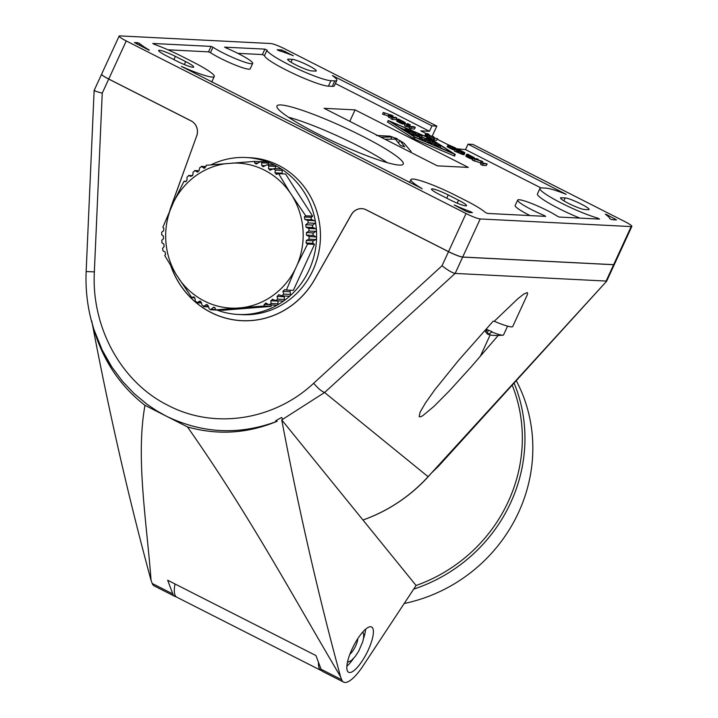 <?xml version="1.0" encoding="UTF-8"?>
<svg xmlns="http://www.w3.org/2000/svg" width="718" height="718" viewBox="0 0 718 718"><rect width="100%" height="100%" fill="white"/><g stroke="black" fill="none" stroke-linecap="round" stroke-linejoin="round"><path stroke-width="1.08" d="M363.443 638.814A25.381 7.494 116.9 0 0 365.633 629.201M346.866 666.151A25.381 7.494 116.9 0 0 353.346 658.702M372.373 627.631A25.381 7.494 116.9 0 0 371.61 627.002A25.381 7.494 116.9 0 0 351.982 649.225A25.381 7.494 116.9 0 0 348.616 672.263A25.381 7.494 116.9 0 0 368.244 650.041A25.381 7.494 116.9 0 0 372.373 627.631M428.107 476.698L431.5 472.974A153.212 145.126 140.9 0 1 362.967 520.029L416.081 585.493L363.039 665.9A36.268 10.707 -63.1 0 1 343.599 682.1A36.268 10.707 -63.1 0 1 341.678 679.704L340.529 676.652C318.334 595.087 298.733 509.511 281.734 419.913L362.967 520.029C388.151 510.965 409.879 496.524 428.107 476.698L324.581 392.504C321.664 391.445 318.02 388.366 313.658 383.259L442.019 265.759C447.817 270.282 452.196 272.84 455.158 273.432L324.581 392.504L281.734 419.913M176.098 596.685A36.268 10.707 -63.1 0 1 174.734 596.326A36.268 10.707 -63.1 0 1 172.814 593.93L167.68 580.252L315.956 655.561L321.081 669.248L341.678 679.704M343.599 682.1L323.01 671.644A36.268 10.707 -63.1 0 1 321.081 669.248M512.203 385.162A153.212 145.126 140.9 0 1 502.806 512.347A153.212 145.126 140.9 0 1 416.081 585.493M431.5 472.974L438.258 466.494L606.647 281.205L431.5 472.974M174.734 596.326L154.146 585.87A36.268 10.707 -63.1 0 1 152.216 583.474L151.076 580.422C146.58 520.712 135.594 457.24 144.982 405.329L187.452 426.896C249.29 514.994 291.885 594.513 340.529 676.652M101.615 74.187A12.089 1.508 24.7 0 0 101.606 74.214L94.13 90.459L86.151 271.539C85.415 288.672 87.264 305.482 91.698 321.969L92.272 323.683C109.271 413.272 128.872 498.857 151.076 580.422M187.452 426.896C217.617 435.467 247.548 433.582 277.238 421.242C239.471 435.377 202.467 433.672 166.217 416.108L156.551 410.696L147.271 404.467L134.284 393.715L122.643 381.482L111.846 367.024C104.128 355.231 98.106 342.558 93.771 329.006L91.976 322.472M462.67 257.089L613.63 264.718A12.089 1.508 24.7 0 0 614.312 264.538A12.089 1.508 24.7 0 0 614.321 264.511A12.089 1.508 -155.3 0 1 613.648 264.664L462.697 257.035A12.089 1.508 -155.3 0 1 448.526 251.605L366.225 209.809A12.089 11.452 92.9 0 0 361.827 208.633A12.089 11.452 92.9 0 0 351.398 214.538L351.461 214.547A12.089 11.452 92.9 0 1 361.881 208.66A12.089 11.452 92.9 0 1 365.229 209.369L448.508 251.668A12.089 1.508 24.7 0 0 462.67 257.089L455.158 273.432L606.109 281.061L613.63 264.718M494.262 321.269A24.179 3.016 24.7 0 0 512.724 326.519L527.183 295.071L527.667 293.222L527.218 292.585L523.826 294.066L517.983 298.607L494.262 321.269L493.185 321.188L458.596 360.319L434.641 389.991L425.469 402.969L420.147 412.087L419.141 416.637L420.434 416.844L422.714 415.749L434.193 406.191L449.612 390.628L471.241 366.781L498.032 335.665M86.456 271.557L94.354 271.871L102.234 93.169C95.611 91.383 93.125 90.45 94.767 90.378M170.785 265.795A84.616 80.147 -87.1 0 0 241.76 320.704A84.616 80.147 -87.1 0 0 314.78 279.311L351.452 214.565M169.951 210.177A84.553 80.093 -87.1 0 1 171.225 206.389L196.669 135.953L171.171 206.371A84.616 80.147 -87.1 0 0 169.753 210.625M196.669 135.953A12.089 11.452 -87.1 0 0 191.993 121.369L108.714 79.07A12.089 1.508 24.7 0 1 101.606 74.214M282.784 419.357L281.618 417.472C279.921 418.549 272.221 422.094 277.238 421.242M93.923 329.454L102.207 350.061L111.846 367.024M91.931 322.418L91.805 321.063M144.982 405.329C119.843 385.799 102.665 359.987 93.421 327.875M242.612 320.686A84.616 80.147 -87.1 0 0 243.698 320.775M196.723 135.98A12.089 11.452 -87.1 0 0 191.042 120.821L108.741 79.016A12.089 1.508 -155.3 0 1 101.624 74.16L119.143 36.08A12.089 1.508 -155.3 0 1 119.825 35.9L270.785 43.529A12.089 1.508 -155.3 0 1 284.947 48.95L436.831 126.099L432.218 136.124M170.929 266.037A84.553 80.093 -87.1 0 0 241.769 320.641A84.553 80.093 -87.1 0 0 314.726 279.284L351.398 214.538M119.143 36.08A12.089 1.508 -155.3 0 0 126.251 40.935L466.045 213.524L448.526 251.605M210.939 164.862A78.576 74.421 92.9 0 1 246.13 157.529L249.999 157.718A78.576 74.421 92.9 0 1 307.708 191.859A78.576 74.421 92.9 0 1 310.813 274.509A78.576 74.421 92.9 0 1 242.065 314.663L238.196 314.466A78.576 74.421 92.9 0 1 216.962 310.068M376.367 135.451L390.242 136.187L391.947 136.941L380.998 137.219M400.581 140.979L392.773 137.093L391.947 136.941L391.202 138.556M426.124 133.584L420.775 130.864L429.481 131.304L335.405 83.512M429.481 131.304L431.985 125.856L332.443 75.605A36.268 4.523 24.7 0 1 336.85 80.371A36.268 4.523 24.7 0 1 334.794 80.91L330.917 80.712L328.413 86.16L332.281 86.357A36.268 4.523 24.7 0 0 334.337 85.819L336.85 80.371M455.822 148.662L465.524 149.604L468.028 144.156L472.866 144.399L624.741 221.548A12.089 1.508 -155.3 0 1 631.849 226.403A12.089 1.508 -155.3 0 1 631.167 226.583L613.648 264.664M448.265 144.821L437.154 139.184M434.498 137.829L433.681 137.416M431.015 136.061L428.79 134.93M433.403 139.929L436.661 140.261L437.415 138.628L433.098 137.757L437.415 138.628M387.711 122.15L414.457 139.077L454.359 155.959M355.069 109.881L468.333 167.411L437.37 165.849L324.105 108.31L355.069 109.881L349.783 121.36M280.882 104.954A69.502 8.67 -155.3 0 1 353.184 131.609A69.502 8.67 -155.3 0 1 403.238 164.072A69.502 8.67 -155.3 0 1 399.298 165.095A69.502 8.67 -155.3 0 1 327.004 138.439A69.502 8.67 -155.3 0 1 276.942 105.986A69.502 8.67 -155.3 0 1 280.882 104.954M391.588 117.115L390.834 118.748L392.252 119.466L396.121 119.664L396.874 118.03L392.997 117.833L391.588 117.115L395.456 117.312L396.874 118.03M473.189 158.561L472.435 160.195L480.548 162.905L480.674 164.386L482.469 165.302L486.346 165.49L487.1 163.857L482.81 163.058L482.72 161.64L481.437 160.985L475.343 159.261L478.341 159.414L477.057 158.759L473.189 158.561L481.302 161.272L481.419 162.753L483.223 163.668L487.1 163.857M383.286 112.457L382.532 114.09L388.267 116.029L388.321 117.034L389.739 117.752L390.466 114.826L393.078 115.84L383.286 112.457L389.021 114.395L389.075 115.401L390.493 116.119M390.278 116.594L391.534 117.231M397.449 119.296L396.659 121.046L399.396 122.661L402.969 124.07L403.722 122.437L398.75 119.888L405.248 122.572L398.499 119.053L397.449 119.296L397.978 119.852L403.722 122.437M403.085 123.828L404.503 124.214L405.248 122.572M409.987 126.467L409.242 128.1L410.651 128.818L414.528 129.016L415.273 127.382L411.405 127.185L409.987 126.467L413.864 126.664L415.273 127.382M447.897 144.919L453.076 147.773L455.239 148.473L455.948 148.393L455.4 147.89L448.418 144.83L447.143 146.562L451.362 149.012L454.835 150.125M429.669 135.998L433.941 136.86L428.556 135.235L427.192 134.338L429.05 134.374L427.632 133.656L425.63 133.611L429.911 136.007L428.915 137.632L431.796 138.421M425.63 133.611L424.975 135.433L428.942 137.569M455.167 149.416L454.413 151.049L462.042 154.262L464.07 154.711L464.959 152.97L464.411 152.467L459.035 149.604L455.167 149.416L464.959 152.97M472.202 158.938L472.902 159.181M466.565 154.406L465.776 156.156L468.513 157.763L472.085 159.181L472.839 157.547L467.867 154.998L474.365 157.682L467.615 154.164L466.565 154.406L467.095 154.962L472.839 157.547M408.865 126.61L409.565 126.583L410.319 124.95L407.896 123.649L408.695 124.277L406.81 124.187L405.131 123.514L408.991 125.471L408.228 124.905L410.319 124.95M405.356 124.115L404.602 125.749L406.02 126.467L408.632 127.131L409.386 125.488M405.131 123.514L404.79 125.354M431.76 139.543L433.322 140.091L434.076 138.457L432.128 137.712L434.076 138.457M224.617 47.164L264.897 49.12L267.033 50.134L264.52 55.582A36.268 4.523 24.7 0 0 291.652 72.715A36.268 4.523 24.7 0 0 328.413 86.16M264.52 55.582L262.393 54.568L237.775 53.32M167.904 49.793L208.543 51.849L210.464 52.674A24.179 3.016 24.7 0 0 234.454 64.719A24.179 3.016 24.7 0 0 250.187 68.829L252.691 63.381A24.179 3.016 24.7 0 0 225.928 47.882L224.653 47.083M211.675 82.112A36.268 4.523 24.7 0 0 211.756 81.978L214.26 76.53A36.268 4.523 24.7 0 0 192.927 61.963L182.632 56.731A36.268 4.523 24.7 0 0 154.46 44.372L152.835 43.538M468.028 144.156L566.197 194.336A36.268 4.523 24.7 0 0 545.868 188.125L542 187.928A36.268 4.523 24.7 0 0 539.945 188.466A36.268 4.523 24.7 0 0 560.372 202.575A36.268 4.523 24.7 0 0 597.69 218.093L599.539 219.098L559.295 217.06L557.383 216.235A24.179 3.016 24.7 0 0 533.393 204.19A24.179 3.016 24.7 0 0 517.66 200.08L515.156 205.528A24.179 3.016 24.7 0 0 530.063 215.588M539.945 188.466L537.441 193.914A36.268 4.523 24.7 0 0 579.848 218.101M541.004 187.945L465.524 149.604M433.762 140.109L434.516 138.475M428.529 137.82L453.282 153.49L414.986 137.138L390.233 121.468L428.529 137.82L428.332 138.269M429.588 138.17L455.266 154.469L415.201 137.443L388.25 120.489L429.588 138.17M435.7 144.659L436.4 143.465L435.781 142.9L426.779 137.757L433.654 142.2L427.587 141.895L427.246 142.37M426.779 137.757L426.052 139.463M443.042 149.12L440.089 147.253M426.286 138.816L421.726 136.869M403.022 128.881L399.72 127.472M423.916 140.531L430.342 140.827L427.686 139.543L423.153 139.31L420.883 137.183L415.426 135.388L422.256 135.711L419.599 134.428L410.965 134.015L419.868 137.38L421.278 139.301L423.755 140.881M419.159 138.915L419.868 137.38M427.506 141.913L430.163 143.205L436.23 143.51M440.556 146.077L437.98 144.776L433.771 144.587L436.427 145.871L440.556 146.077L439.802 147.72M415.919 133.063L408.156 129.428L412.509 131.708L410.66 131.618L404.943 128.998L409.691 131.573L407.842 131.475L402.879 128.899L409.583 132.74L415.919 133.063L415.39 134.212M288.483 117.249A66.487 8.293 -155.3 0 1 357.124 145.359A66.487 8.293 -155.3 0 1 387.173 162.636M392.252 119.466L392.997 117.833M480.674 164.386L481.419 162.753M480.548 162.905L481.302 161.272M482.469 165.302L483.223 163.668M478.062 160.033L478.341 159.414M474.239 161.11L474.984 159.477M390.314 116.603L391.068 114.97M390.798 116.81L391.543 115.167M391.184 116.998L391.929 115.365M391.472 117.196L392.225 115.562M391.983 117.133L392.593 115.813M392.468 117.16L393.078 115.84M383.95 114.808L384.704 113.175M388.267 116.029L389.021 114.395M388.321 117.034L389.075 115.401M403.767 121.916L399.235 119.915L403.767 121.916M403.489 123.981L404.234 122.347M403.938 124.124L404.692 122.491M404.306 124.196L405.06 122.563M396.659 121.046L397.413 119.412M396.857 121.234L397.601 119.601M397.225 121.486L397.978 119.852M397.898 121.872L398.652 120.238M398.625 122.266L399.37 120.633M399.396 122.661L400.15 121.019M400.213 123.047L400.967 121.414M401.084 123.451L401.838 121.818M401.748 123.72L402.493 122.087M402.322 123.927L403.076 122.293M402.87 124.07L403.624 122.437M410.651 128.818L411.405 127.185M449.576 145.601L453.695 147.693L449.513 145.718M447.368 146.804L448.122 145.171M447.691 147.055L448.445 145.422M448.274 147.441L449.019 145.808M449.208 147.953L449.953 146.319M450.231 148.482L450.985 146.849M451.362 149.012L452.116 147.369M452.322 149.407L453.076 147.773M453.031 149.685L453.785 148.052M453.839 149.954L454.593 148.321M454.485 150.107L455.239 148.473M455.391 149.425L455.813 148.5M455.472 149.425L455.948 148.393M428.637 135.271L429.05 134.374M424.975 135.433L425.729 133.799M425.298 135.684L426.052 134.051M425.873 136.061L426.627 134.428M426.806 136.582L427.56 134.948M427.452 136.905L428.206 135.271M428.583 137.434L429.328 135.801M430.333 138.35L431.087 136.716M433.519 137.784L433.941 136.86M462.652 152.261L463.254 152.054L461.512 151.085L458.47 150.224L462.652 152.261M462.527 152.234L462.751 151.74M462.006 152.081L462.284 151.48M461.198 151.767L461.512 151.085M460.633 151.516L460.947 150.825M459.861 151.13L460.166 150.493M459.287 150.825L459.538 150.277M458.999 150.663L459.215 150.206M457.088 151.83L457.842 150.197M455.831 151.767L456.585 150.134M457.285 152.019L458.03 150.385M458.219 152.53L458.964 150.897M459.242 153.06L459.996 151.426M460.373 153.58L461.127 151.947M461.333 153.984L462.087 152.351M462.042 154.262L462.796 152.62M462.85 154.532L463.604 152.898M463.496 154.684L464.25 153.051M464.07 154.711L464.824 153.078M472.884 157.018L468.351 155.025L472.884 157.018M465.776 156.156L466.529 154.523M465.973 156.344L466.718 154.702M466.341 156.596L467.095 154.962M467.014 156.982L467.768 155.348M467.741 157.368L468.486 155.734M468.513 157.763L469.267 156.129M469.33 158.157L470.084 156.524M470.2 158.552L470.954 156.919M470.864 158.822L471.609 157.188M471.439 159.028L472.193 157.395M471.986 159.172L472.74 157.538M472.606 159.091L473.35 157.457M473.35 158.57L473.808 157.592M473.754 158.597L474.176 157.673M473.943 158.606L474.365 157.682M406.02 126.467L406.774 124.833M407.088 126.521L407.833 124.887M408.246 127.104L408.991 125.471M409.502 126.637L410.256 125.004M407.196 124.205L407.456 123.631M431.392 139.31L432.128 137.712M432.792 140.064L433.546 138.43M561.305 197.737A13.597 1.696 24.7 0 0 560.534 197.935A13.597 1.696 24.7 0 0 570.334 204.289A13.597 1.696 24.7 0 0 584.479 209.503L588.347 209.701A13.597 1.696 24.7 0 0 589.119 209.494A13.597 1.696 24.7 0 0 579.327 203.149A13.597 1.696 24.7 0 0 565.183 197.935L561.305 197.737L560.884 198.653M149.245 50.054A36.268 4.523 24.7 0 1 139.759 43.627L137.685 42.685L134.463 42.577L149.147 50.269M166.666 55.932L176.96 61.156A13.597 1.696 24.7 0 0 193.672 67.061A13.597 1.696 24.7 0 0 185.675 61.595L175.371 56.372A13.597 1.696 24.7 0 0 158.669 50.466A13.597 1.696 24.7 0 0 166.666 55.932M292.316 59.334L288.448 59.136A13.597 1.696 24.7 0 0 287.676 59.343A13.597 1.696 24.7 0 0 297.467 65.688A13.597 1.696 24.7 0 0 311.612 70.903L315.48 71.1A13.597 1.696 24.7 0 0 316.252 70.903A13.597 1.696 24.7 0 0 306.46 64.548A13.597 1.696 24.7 0 0 292.316 59.334L290.987 62.215M449.827 199.757A13.597 1.696 24.7 0 0 466.538 205.662A13.597 1.696 24.7 0 0 458.533 200.196L448.238 194.964A13.597 1.696 24.7 0 0 431.527 189.058A13.597 1.696 24.7 0 0 439.533 194.524L449.827 199.757M470.748 211.747A36.268 4.523 24.7 0 1 454.234 204.971L465.731 211.155L469.276 212.51L472.399 212.645L470.748 211.747L470.371 212.564M277.247 49.739L281.716 49.964L293.339 55.744A36.268 4.523 24.7 0 0 279.105 50.745L277.211 49.82M606.647 214.565L616.529 219.896L611.889 219.717L609.761 218.703A36.268 4.523 24.7 0 0 605.301 214.197L606.647 214.565L606.432 215.023M517.66 200.08A24.179 3.016 24.7 0 0 544.423 215.579L545.698 216.378L487.513 213.434L485.44 212.492A36.268 4.523 24.7 0 0 465.794 200.564L455.499 195.332A36.268 4.523 24.7 0 0 410.938 179.59A36.268 4.523 24.7 0 0 422.103 188.654L422.004 188.87M214.26 76.53A36.268 4.523 24.7 0 1 181.367 66.37L422.103 188.654M210.464 52.674L212.968 47.226L211.056 46.401L152.871 43.457M212.968 47.226A24.179 3.016 24.7 0 0 236.958 59.271A24.179 3.016 24.7 0 0 252.691 63.381M267.033 50.134A36.268 4.523 24.7 0 0 294.156 67.268A36.268 4.523 24.7 0 0 330.917 80.712M431.985 125.856L436.831 126.099M631.167 226.583L480.216 218.954A12.089 1.508 -155.3 0 1 466.045 213.524M507.572 326.143L503.542 334.92A19.341 2.414 -155.3 0 1 503.094 335.18A19.341 2.414 -155.3 0 1 491.812 331.976L491.965 331.635A19.341 2.414 -155.3 0 1 489.299 330.54A19.341 2.414 -155.3 0 1 486.562 329.347L484.103 331.375M485.305 330.612L485.862 332.389L487.145 329.607M485.862 332.389L487.226 332.838M488.455 330.172L486.849 333.655L487.441 333.978C489.631 335.378 494.846 335.782 503.094 335.18M486.849 333.655L489.73 333.556L491.812 331.976M486.4 329.679A19.341 2.414 -155.3 0 1 485.844 329.427M396.255 138.368L395.762 139.445M385.01 139.247L395.358 139.13L400.42 145.44L404.728 146.876L400.15 140.773L404.09 143.25L410.965 151.363A19.341 2.414 24.7 0 1 411.064 151.875A19.341 2.414 24.7 0 1 410.418 152.153M398.723 142.622L399.675 140.557M246.13 157.529A78.576 74.421 92.9 0 1 267.563 162.008A78.576 74.421 92.9 0 1 274.734 165.176A78.576 74.421 92.9 0 1 281.555 169.116A78.576 74.421 92.9 0 1 303.84 191.661A78.576 74.421 92.9 0 1 315.453 221.871A1.508 1.427 -87.1 0 0 314.538 220.722L307.762 220.381L304.881 219.43L312.088 219.798L314.538 220.722M185.504 181.681L187.03 179.895L187.012 177.211L188.906 175.524L190.925 176.422L192.846 174.887L193.088 172.167L195.143 170.687L197.055 171.853L199.11 170.534L199.64 167.806L201.821 166.567L203.598 167.985L205.779 166.899L206.254 165.275L254.486 161.397L254.657 162.968L257.744 163.13M259.898 161.676L254.486 161.397M276.206 174.375L278.611 173.657L289.946 192.487A72.581 68.748 -87.1 0 0 232.085 163.094M268.756 164.754L268.487 163.157L261.711 162.815L260.544 161.586L256.245 164.018L254.657 162.968M261.711 162.815L261.738 165.499L265.292 165.678M275.685 168.631L275.541 166.423A1.508 1.427 -87.1 0 0 274.186 165.023L267.114 164.718L263.21 166.729L261.738 165.499M267.536 164.691L268.756 165.714L268.523 168.802L272.75 169.008M268.523 168.802L270.623 170.013L269.771 170.184M270.623 170.013L273.944 168.559L280.873 168.892A1.508 1.427 92.9 0 1 282.228 170.444L275.461 170.103L274.94 172.832L282.138 173.191L282.228 170.444M273.352 168.73L275.461 170.103M276.906 174.268L274.94 172.832M260.508 161.586L267.15 161.918A1.508 1.427 92.9 0 1 268.487 163.157M289.946 192.487L305.689 215.786L312.626 216.136L285.558 174.007L278.611 173.657M306.469 235.109L306.424 232.578L309.018 231.043L308.839 228.441L306.065 227.22L313.263 227.588L315.606 228.782A1.508 1.427 92.9 0 1 315.785 231.384L313.622 232.937A1.508 1.427 -87.1 0 0 313.667 235.477L315.884 236.913L309.108 236.572L306.469 235.109L313.667 235.477M286.419 290.027L284.642 289.632L282.883 291.364L290.09 291.732L290.539 294.443A1.508 1.427 92.9 0 1 289.058 296.22L282.273 295.879L278.988 294.847L277.076 296.381L284.274 296.749L284.463 299.487L277.695 299.146L275.64 300.627L272.858 299.415L270.803 300.734L271.144 303.499L268.963 304.746L266.315 303.283L264.134 304.369L264.179 306.021L241.778 307.717A72.581 68.748 -87.1 0 0 295.098 269.385L286.419 290.027L293.357 290.386L314.52 244.371L307.582 244.021L306.083 242.998L306.29 240.476L309.027 239.193L309.108 236.572M307.582 244.021L297.306 264.592A72.581 68.748 -87.1 0 0 292.764 196.876M304.881 219.43L304.342 216.962L305.689 215.786M306.065 227.22L305.769 224.707L308.201 222.948L307.762 220.381M227.059 163.498A72.581 68.748 -87.1 0 0 173.738 201.83L184.014 181.259L186.339 181.376M171.539 206.622A72.581 68.748 -87.1 0 0 176.081 274.339L164.754 255.509L165.58 254.307L165.032 251.839L163.022 250.932L162.582 248.356L164.144 246.561L163.857 244.048L161.945 242.872L161.765 240.27L163.498 238.69L163.453 236.159L161.676 234.732L161.756 232.12L163.623 230.792L163.83 228.27L162.86 227.274L173.738 201.83M201.471 302.79L197.432 302.583L195.323 301.21L194.982 298.437L193.007 297.001L191.823 297.638L176.081 274.339M178.899 278.728A72.581 68.748 -87.1 0 0 236.761 308.121L215.947 309.898L214.96 307.816L213.82 307.205L210.5 309.736L209.225 308.857L208.184 305.769L205.967 304.791L206.73 304.522M241.778 307.717L236.761 308.121M297.306 264.592L295.098 269.385M305.769 224.707L312.976 225.075L314.969 223.289A1.508 1.427 -87.1 0 0 315.453 221.871A78.576 74.421 92.9 0 1 316.414 230.029A78.576 74.421 92.9 0 1 316.557 238.25A1.508 1.427 -87.1 0 1 315.794 239.534L313.497 240.844A1.508 1.427 -87.1 0 0 313.29 243.366L314.52 244.371M282.255 173.837A1.508 1.427 92.9 0 1 282.138 173.191M312.626 216.136L311.54 217.33A1.508 1.427 -87.1 0 0 312.088 219.798M312.976 225.075A1.508 1.427 -87.1 0 0 313.263 227.588M284.463 299.487A1.508 1.427 92.9 0 1 283.834 300.851A78.576 74.421 92.9 0 0 290.054 295.861A78.576 74.421 92.9 0 0 316.557 238.25A1.508 1.427 -87.1 0 0 315.884 236.913M290.09 291.732A1.508 1.427 92.9 0 1 290.655 290.243M275.64 300.627L282.955 301.111A1.508 1.427 92.9 0 0 283.834 300.851A78.576 74.421 92.9 0 1 277.157 305.132A1.508 1.427 -87.1 0 1 276.412 305.312L268.963 304.746M265.534 303.05L266.315 303.283M281.878 295.789L283.772 294.093L282.883 291.364M278.988 294.847L278.512 294.757M277.695 299.146L277.076 296.381M272.23 299.262L272.858 299.415M215.947 309.898L222.894 310.248L271.126 306.371L271.296 305.051M264.179 306.021L271.126 306.371M238.196 314.466A78.576 74.421 92.9 0 0 277.157 305.132A1.508 1.427 -87.1 0 0 277.92 303.849L278.01 301.093A1.508 1.427 -87.1 0 1 278.028 300.869M284.274 296.749A1.508 1.427 92.9 0 1 284.418 295.987M217.733 309.988A1.508 1.427 92.9 0 1 217.168 310.077L210.527 309.736M207.574 304.872L205.967 304.791L203.481 306.631L208.543 306.891M208.444 306.577L204.244 306.371L202.018 305.231L201.399 302.466L199.299 301.255L200.645 301.327M199.945 301.066L196.786 302.772L201.516 303.005M193.537 296.884L194.093 297.055M194.775 297.791L191.823 297.638M192.603 175.641L188.565 175.434L192.568 175.704M199.057 170.767L194.677 170.543L199.012 170.884M197.522 171.997L198.042 171.907M205.869 166.585L201.237 166.352L205.815 166.764M204.19 168.209L204.854 168.048M185.738 181.663L184.014 181.259M321.924 670.756A36.268 10.707 -63.1 0 1 321.036 670.459A36.268 10.707 -63.1 0 1 318.496 662.346M321.036 670.459L176.879 597.241A36.268 10.707 -63.1 0 1 175.012 583.976M514.088 383.089A155.635 147.423 140.9 0 1 413.676 589.137M516.269 380.684A155.635 147.423 140.9 0 1 404.198 603.506M349.899 654.197A10.276 3.034 116.9 0 0 354.468 648.273A10.276 3.034 116.9 0 0 357.77 638.697M152.216 583.474L172.814 593.93M442.019 265.759L448.508 251.668M102.234 93.169L108.714 79.07M94.354 271.871C91.285 326.762 120.875 382.156 168.183 405.446C214.942 429.938 274.635 419.886 313.658 383.259M490.232 334.785L480.36 356.254M126.251 40.935L108.741 79.016M333.78 75.973L333.565 76.431M412.922 135.828L413.209 135.199M421.421 137.371L422.175 135.729M429.723 142.002L430.253 140.854M426.429 139.48L427.084 138.044M409.233 133.494L409.583 132.74M405.616 130.066L405.832 129.608M453.938 155.932L454.691 154.298M414.457 139.077L415.201 137.443M413.173 138.421L413.927 136.788M387.657 122.266L388.411 120.633M614.752 218.685L614.222 219.834M565.183 197.935L563.854 200.816M139.759 43.627L139.032 45.207M137.685 42.685L137.003 44.175M185.675 61.595L184.32 64.539M175.371 56.372L173.891 59.594M288.448 59.136L288.026 60.052M458.533 200.196L457.178 203.14M448.238 194.964L446.749 198.195M281.716 49.964L281.088 51.328M285.261 51.328L284.714 52.513M480.216 218.954L462.697 257.035M597.69 218.093L597.277 218.981M544.1 216.297L544.423 215.579M208.543 51.849L211.056 46.401M264.897 49.12L262.393 54.568M334.794 80.91L332.281 86.357M306.083 242.998L313.29 243.366M304.342 216.962L311.54 217.33M314.969 223.289L308.201 222.948M315.606 228.782L308.839 228.441M315.785 231.384L309.018 231.043M306.424 232.578L313.622 232.937M315.794 239.534L309.027 239.193M306.29 240.476L313.497 240.844M264.134 304.369L268.685 304.594M277.92 303.849L271.144 303.499M270.803 300.734L278.01 301.093M290.539 294.443L283.772 294.093M212.959 307.573L214.817 307.663M215.822 309.602L211.397 309.377M275.541 166.423L268.765 166.073M347.422 662.382L351.326 660.56L355.365 656.297L358.686 651.163L362.698 641.865L363.568 638.078L363.703 634.568L362.922 631.867M606.647 281.205L614.312 264.538M361.881 208.66L362.545 208.687M244.793 320.793L241.769 320.641M395.376 137.946L397.332 138.87M410.759 134.463L410.965 134.015M421.502 137.344L422.256 135.711M429.804 142.002L430.342 140.827M435.844 144.668L436.4 143.465M439.883 147.693L440.637 146.059M433.546 145.063L433.771 144.587M415.462 134.212L416 133.036M406.756 129.635L407.007 129.105M404.701 129.536L404.943 128.998M454.512 156.102L455.266 154.469M387.505 122.123L388.25 120.489M631.849 226.403L614.339 264.484M409.547 182.614L410.938 179.59M410.831 152.369L411.064 151.875"/></g></svg>
